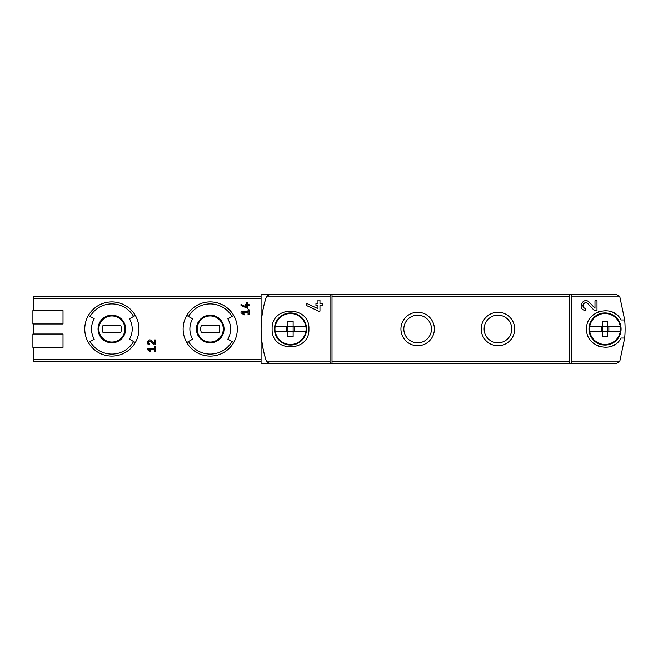 <?xml version="1.0" encoding="UTF-8"?>
<svg xmlns="http://www.w3.org/2000/svg" width="658" height="658" viewBox="0 0 658 658"><rect width="100%" height="100%" fill="white"/><g stroke="black" fill="none" stroke-linecap="round" stroke-linejoin="round"><path stroke-width="0.99" d="M571.448 294.71L616.686 294.71L619.417 296.116L619.861 296.988L624.689 319.969L621.053 319.969C613.042 303.593 585.595 310.749 586.623 328.984C585.562 347.21 612.985 354.448 621.053 338.031L624.689 338.031L619.861 361.012L619.417 361.884L616.686 363.29L571.448 363.29L571.531 296.116L571.448 294.71L569.557 294.71L569.557 363.29L571.448 363.29M589.321 302.261C582.807 295.812 576.581 310.099 585.785 310.428L585.785 308.421C580.397 308.24 584.033 299.851 587.857 303.634L594.24 310.428L596.995 310.428L596.995 300.731L594.988 300.731L594.988 308.289L589.321 302.261L594.988 308.289M272.124 329C271.022 352.729 310.008 352.721 308.923 329.008C310.05 305.304 271.038 305.246 272.124 329M330.119 294.71L261.078 294.71L261.078 329A100.37 100.37 0 0 0 266.326 361.012C259.375 339.668 259.375 318.332 266.326 296.988L266.761 296.116A3.348 3.348 0 0 0 266.326 296.988A100.37 100.37 0 0 0 261.078 329L261.078 363.29L269.492 363.29L266.761 361.884L266.326 361.012A3.348 3.348 0 0 0 266.761 361.884L330.036 361.884L330.119 363.29L332.01 363.29L332.01 294.71L330.119 294.71L330.036 296.116L330.036 361.884M317.962 308.66L317.962 305.583L315.955 305.583L315.955 303.568L317.962 303.568L317.962 300.023L319.969 300.023L319.969 303.568L322.642 303.568L322.642 305.583L319.969 305.583L319.969 311.135L318.513 311.135L306.587 305.567L306.587 303.354L317.962 308.66L306.587 303.354M241.009 312.772L244.102 314.935L244.57 314.261L242.44 312.772L248.033 312.772L248.033 314.779L249.037 314.779L249.037 309.762L248.033 309.762L248.033 311.769L241.009 311.769L241.009 312.772M147.326 349.579L150.419 351.742L150.888 351.068L148.757 349.579L154.35 349.579L154.35 351.586L155.354 351.586L155.354 346.569L154.35 346.569L154.35 348.576L147.326 348.576L147.326 349.579L150.419 351.742L150.888 351.068M33.566 347.399L33.566 361.785L261.078 361.785M261.078 296.215L33.566 296.215L33.566 310.601M63.012 323.983L32.9 323.983L32.9 310.601L63.012 310.601L63.012 323.983L33.566 323.983L33.566 334.017M151.521 340.721C148.264 337.48 145.155 344.669 149.753 344.808L149.753 343.805C147.795 342.012 148.14 341.214 150.789 341.412L153.98 344.808L155.354 344.808L155.354 339.956L154.35 339.956L154.35 343.739L151.521 340.721M246.692 307.121L246.692 305.583L245.689 305.583L245.689 304.58L246.692 304.58L246.692 302.803L247.696 302.803L247.696 304.58L249.037 304.58L249.037 305.583L247.696 305.583L247.696 308.355L241.009 305.575L241.009 304.465L246.692 307.121L241.009 304.465M624.689 338.031A100.37 100.37 0 0 0 624.689 319.969M481.228 329A16.73 16.73 0 0 1 506.323 314.516A16.73 16.73 0 0 1 506.323 343.484A16.73 16.73 0 0 1 481.228 329M400.936 329A16.73 16.73 0 0 1 426.03 314.516A16.73 16.73 0 0 1 426.03 343.484A16.73 16.73 0 0 1 400.936 329M569.557 363.29L332.01 363.29M330.119 363.29L269.492 363.29M569.557 294.71L332.01 294.71M84.759 329A27.101 27.101 0 0 1 135.326 315.453A27.101 27.101 0 0 1 135.326 342.547A27.101 27.101 0 0 1 84.759 329M133.59 316.457L129.486 318.826A20.357 20.357 0 0 1 129.486 339.174L135.326 342.547A27.101 27.101 0 0 1 88.394 342.547L94.234 339.174A20.357 20.357 0 0 1 94.234 318.826L90.13 316.457A25.094 25.094 0 0 1 133.59 316.457L135.326 315.453A27.101 27.101 0 0 0 88.394 315.453L90.13 316.457M183.121 329A27.101 27.101 0 0 1 233.697 315.453A27.101 27.101 0 0 1 233.697 342.547A27.101 27.101 0 0 1 183.121 329M231.953 316.457L227.849 318.826A20.357 20.357 0 0 1 227.849 339.174L233.697 342.547A27.101 27.101 0 0 1 186.757 342.547L192.597 339.174A20.357 20.357 0 0 1 192.597 318.826L188.492 316.457A25.094 25.094 0 0 1 231.953 316.457L233.697 315.453A27.101 27.101 0 0 0 186.757 315.453L188.492 316.457M197.178 329A13.045 13.045 0 0 1 216.753 317.699A13.045 13.045 0 0 1 216.753 340.301A13.045 13.045 0 0 1 197.178 329A13.045 13.045 0 0 1 216.753 317.699A13.045 13.045 0 0 1 216.753 340.301A13.045 13.045 0 0 1 197.178 329A13.045 13.045 0 0 1 216.753 317.699A13.045 13.045 0 0 1 216.753 340.301A13.045 13.045 0 0 1 197.178 329M219.155 332.348A9.533 9.533 0 0 0 219.155 325.652L201.299 325.652A9.533 9.533 0 0 0 201.299 332.348L219.155 332.348M98.815 329A13.045 13.045 0 0 1 118.382 317.699A13.045 13.045 0 0 1 118.382 340.301A13.045 13.045 0 0 1 98.815 329A13.045 13.045 0 0 1 118.382 317.699A13.045 13.045 0 0 1 118.382 340.301A13.045 13.045 0 0 1 98.815 329A13.045 13.045 0 0 1 118.382 317.699A13.045 13.045 0 0 1 118.382 340.301A13.045 13.045 0 0 1 98.815 329M120.792 332.348A9.533 9.533 0 0 0 120.792 325.652L102.928 325.652A9.533 9.533 0 0 0 102.928 332.348L120.792 332.348M63.012 347.399L32.9 347.399L32.9 334.017L63.012 334.017L63.012 347.399M330.036 296.116L266.761 296.116L269.492 294.71M616.686 314.763A18.399 18.399 0 0 0 612.22 312.065M600.367 311.201A18.399 18.399 0 0 0 598.484 311.802M591.016 317.074A18.399 18.399 0 0 0 590.465 317.74M590.448 340.227A18.399 18.399 0 0 0 591.131 341.066M598.681 346.272A18.399 18.399 0 0 0 600.326 346.791M612.195 345.952A18.399 18.399 0 0 0 614.712 344.644M403.831 329A13.834 13.834 0 0 1 424.575 317.024A13.834 13.834 0 0 1 424.575 340.976A13.834 13.834 0 0 1 403.831 329M484.132 329A13.834 13.834 0 0 1 504.875 317.024A13.834 13.834 0 0 1 504.875 340.976A13.834 13.834 0 0 1 484.132 329M153.98 344.808L150.789 341.412A1.423 1.423 0 0 0 149.613 340.967M149.506 340.984A1.423 1.423 0 0 0 148.445 341.823M148.42 341.889A1.423 1.423 0 0 0 149.753 343.805M244.57 314.261L242.44 312.772M581.327 303.675A4.853 4.853 0 0 0 581.104 304.309M581.45 307.755A4.853 4.853 0 0 0 581.713 308.207M587.857 303.634A2.846 2.846 0 0 0 583.169 304.465M583.029 304.884A2.846 2.846 0 0 0 583.251 306.867M583.399 307.121A2.846 2.846 0 0 0 585.785 308.421M275.167 326.393L275.167 326.393A15.578 15.578 0 0 0 275.167 331.607L287.916 331.607L287.916 336.666A28.22 19.066 0 0 0 293.131 336.666L293.131 331.607L305.88 331.607A15.578 15.578 0 0 0 305.88 326.393L305.88 326.393M286.691 331.607L286.691 326.393L287.916 326.393L275.274 326.393A15.471 15.471 0 0 1 305.773 326.393L293.131 326.393L293.131 331.607L286.691 331.607M294.356 326.393L294.356 331.607M305.88 331.607L305.773 331.607A15.471 15.471 0 0 1 275.274 331.607L275.167 331.607M287.916 321.334L287.916 326.393L293.131 326.393L293.131 321.334A28.22 19.066 180 0 0 287.916 321.334M306.587 329A16.063 16.063 0 0 1 282.496 342.908A16.063 16.063 0 0 1 282.496 315.092A16.063 16.063 0 0 1 306.587 329M287.916 326.393L287.916 331.607M589.667 326.393L589.667 326.393A15.578 15.578 0 0 0 589.667 331.607L602.415 331.607L602.415 336.666A28.22 19.066 0 0 0 607.638 336.666L607.638 331.607L620.387 331.607A15.578 15.578 0 0 0 620.387 326.393L620.387 326.393M601.19 331.607L601.19 326.393L602.415 326.393L589.774 326.393A15.471 15.471 0 0 1 620.272 326.393L607.638 326.393L607.638 331.607L601.19 331.607M608.864 326.393L608.864 331.607M620.387 331.607L620.272 331.607A15.471 15.471 0 0 1 589.774 331.607L589.667 331.607M602.415 321.334L602.415 326.393L607.638 326.393L607.638 321.334A28.22 19.066 180 0 0 602.415 321.334M621.086 329A16.063 16.063 0 0 1 596.995 342.908A16.063 16.063 0 0 1 596.995 315.092A16.063 16.063 0 0 1 621.086 329M602.415 326.393L602.415 331.607M619.417 296.116L571.531 296.116M619.417 361.884L571.531 361.884M261.078 359.457L33.566 359.457M261.078 298.543L33.566 298.543M569.557 361.283L332.01 361.283M569.557 296.717L332.01 296.717M98.05 329A13.81 13.81 0 0 1 118.761 317.041A13.81 13.81 0 0 1 118.761 340.959A13.81 13.81 0 0 1 98.05 329M133.59 341.543A25.094 25.094 0 0 1 90.13 341.543M196.413 329A13.81 13.81 0 0 1 217.132 317.041A13.81 13.81 0 0 1 217.132 340.959A13.81 13.81 0 0 1 196.413 329M231.953 341.543A25.094 25.094 0 0 1 188.492 341.543"/></g></svg>
